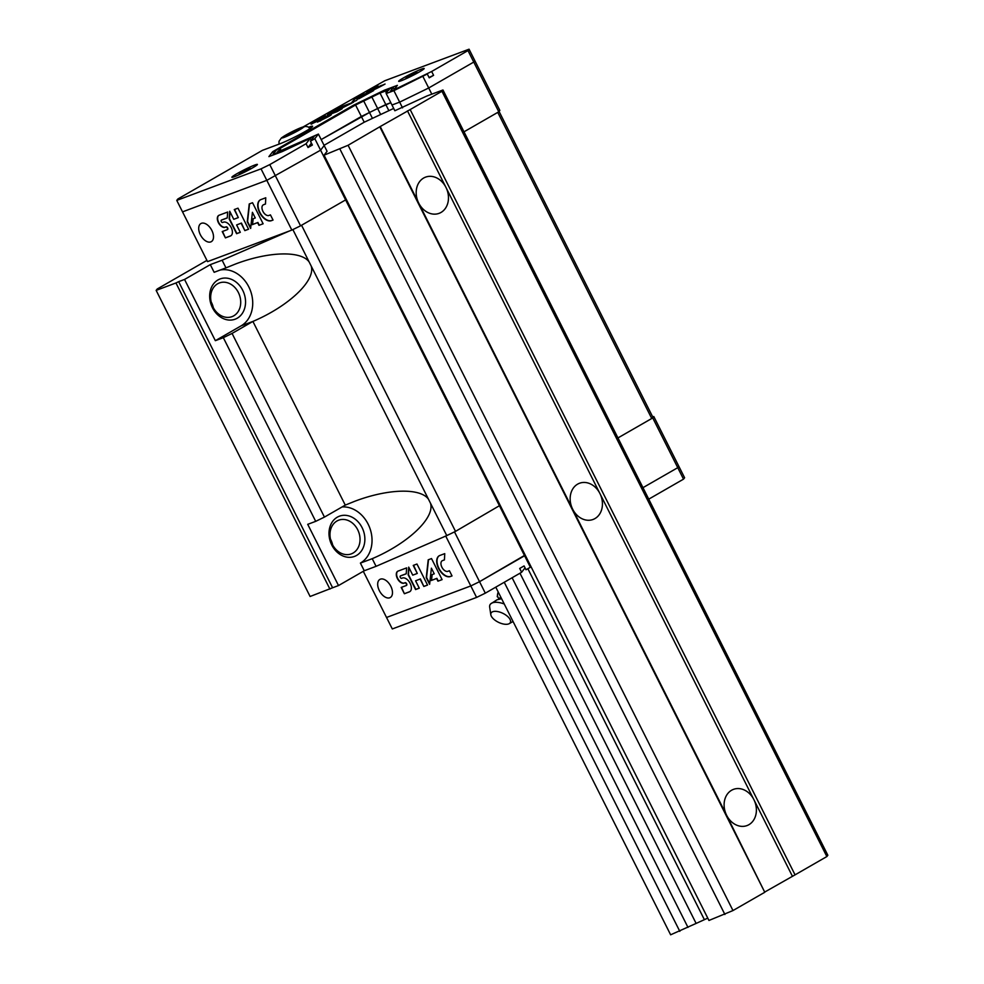 <?xml version="1.0" encoding="UTF-8"?>
<svg xmlns="http://www.w3.org/2000/svg" width="984" height="984" viewBox="0 0 984 984"><rect width="100%" height="100%" fill="white"/><g stroke="black" fill="none" stroke-linecap="round" stroke-linejoin="round"><path stroke-width="1.48" d="M379.886 126.985L764.777 892.267L732.982 910.557L348.09 145.275L380.218 126.555L418.704 203.085A19.336 15.646 69.5 0 0 439.11 213.343A19.336 15.646 69.5 0 0 445.961 187.403A19.336 15.646 69.5 0 0 425.555 177.132A19.336 15.646 69.5 0 0 418.704 203.085L572.663 509.195A19.336 15.646 69.5 0 0 593.069 519.466A19.336 15.646 69.5 0 0 599.92 493.513A19.336 15.646 69.5 0 0 579.514 483.255A19.336 15.646 69.5 0 0 572.663 509.195L726.622 815.306A19.336 15.646 69.5 0 0 747.028 825.576A19.336 15.646 69.5 0 0 753.879 799.635A19.336 15.646 69.5 0 0 733.474 789.365A19.336 15.646 69.5 0 0 726.622 815.306L764.777 892.267M826.855 856.56L441.951 91.278L410.168 109.568L795.06 874.85L826.855 856.56L827.851 855.268L442.96 89.987L427.007 95.952L394.855 110.749L391.976 105.005L399.664 102.127L402.542 107.871M410.168 109.568L380.218 126.555M441.951 91.278L442.96 89.987M393.686 108.425L364.228 122.213L324.056 145.312M311.424 143.135L308.017 147.538L312.383 145.029L310.452 141.204L314.314 136.222L284.167 150.257L272.986 154.451L276.393 150.048L354.437 105.153L382.112 91.672L393.305 87.49L390.279 91.377L395.974 89.249L427.29 73.997L393.883 90.651L386.195 93.529L387.204 92.238L385.937 92.533L389.209 89.642L380.021 93.074L355.568 104.993L280.083 148.412L279.087 149.703L280.354 149.396L277.07 152.299L318.41 134.07L327.069 151.29L324.056 155.177L348.09 145.275M324.056 155.177L708.947 920.458L732.982 910.557M519.982 573.217L696.119 923.423L707.779 918.134M696.119 923.423L670.633 934.8L495.776 587.14M795.06 874.85L765.109 891.836M504.251 582.27L679.821 931.356M512.111 577.743L687.976 927.395M527.854 568.691L704.273 919.45M339.997 149.211L724.9 914.493M407.462 110.872L792.366 876.166M315.704 521.348L307.721 524.337L338.508 585.554L332.604 587.768L178.645 281.658L184.549 279.444L215.348 340.673L223.331 337.684L315.704 521.348L324.449 517.092L232.064 333.428L252.9 321.436L345.273 505.112L324.449 517.092M223.331 337.684L232.064 333.428M225.963 267.869L214.143 272.297L210.293 264.635L222.113 260.219L225.963 267.869L235.483 264.019C268.595 251.424 300.944 250.502 309.124 261.916L446.785 535.616L455.518 531.372L500.143 505.296L454.522 531.938L443.44 537.067M292.863 229.579L309.124 261.916M222.113 260.219L289.481 230.957M311.165 265.963C315.925 280.428 288.988 306.073 252.9 321.436L241.08 325.864L215.348 340.673M345.273 505.112L354.806 501.262C387.905 488.667 420.266 487.744 428.446 499.159M499.072 111.426L652.81 417.105L651.728 418.495L617.952 437.929L652.736 417.929L677.755 467.671L642.97 487.67L677.755 467.671L678.825 466.281L653.806 416.539L652.736 417.929M206.935 260.391L157.231 288.988L156.149 290.378L310.108 596.488L332.604 587.768M156.149 290.378L175.952 282.974L329.911 589.084M175.952 282.974L178.645 281.658M430.475 503.205C435.248 517.658 408.311 543.316 372.223 558.678L360.402 563.094L364.252 570.757L376.072 566.329L372.223 558.678M376.072 566.329L446.785 535.616M308.755 127.231L308.73 127.182A20.627 1.611 -26.7 0 1 312.617 126.272A20.627 1.611 -26.7 0 1 300.538 134.07A20.627 1.611 -26.7 0 1 279.665 143.898L262.408 150.355L177.833 199.002L176.763 200.392L182.532 211.868L266.812 180.343L320.599 150.171L345.618 199.912L301.559 225.25L455.518 531.372M176.763 200.392L261.031 168.854L269.764 164.611L300.563 225.828L345.618 199.912L524.595 555.763L479.54 581.679L454.522 531.938M345.618 199.912L346.183 199.186L345.618 199.912M422.923 76.506L428.704 87.982L473.759 62.066L498.777 111.807L463.993 131.819L497.769 112.385L651.728 418.495M210.293 264.635L184.549 279.444M364.252 570.757L338.508 585.554M362.075 527.608A21.476 17.38 69.5 0 0 331.03 524.103A21.476 17.38 69.5 0 0 347.696 557.239A21.476 17.38 69.5 0 0 362.075 527.608M342.112 506.932A30.073 24.342 -110.5 0 1 370.255 529.306A30.073 24.342 -110.5 0 1 360.402 563.094M242.753 290.366A21.476 17.38 69.5 0 0 211.708 286.861A21.476 17.38 69.5 0 0 228.374 319.997A21.476 17.38 69.5 0 0 242.753 290.366M220.195 270.034A30.073 24.342 -110.5 0 1 250.416 290.551A30.073 24.342 -110.5 0 1 241.08 325.864M213.319 307.672A17.995 14.563 69.5 0 0 211.498 302.555A17.995 14.563 69.5 0 0 211.191 301.977M238.374 292.506A17.995 14.563 69.5 0 0 219.395 282.949A17.995 14.563 69.5 0 0 212.052 304.905A17.995 14.563 69.5 0 0 232.003 316.651A17.995 14.563 69.5 0 0 238.374 292.506M332.641 544.915A17.995 14.563 69.5 0 0 330.808 539.798A17.995 14.563 69.5 0 0 330.501 539.207M357.696 529.736A17.995 14.563 69.5 0 0 338.705 520.179A17.995 14.563 69.5 0 0 331.374 542.135A17.995 14.563 69.5 0 0 351.325 553.881A17.995 14.563 69.5 0 0 357.696 529.736M427.29 73.997L429.221 77.822L433.587 75.313L431.656 71.488L467.978 50.59L473.759 62.066L428.704 87.982L399.664 102.127L428.704 87.982L431.804 94.156M310.452 141.204L314.818 138.683L320.599 150.171L324.179 145.546L320.599 150.171L266.812 180.343L291.83 230.084L300.563 225.828M363.723 101.02L369.492 112.496L321.178 139.58L361.349 116.469L364.228 122.213M372.382 118.24L369.492 112.496L377.647 108.523L380.537 114.267M380.021 93.074L385.802 104.562L390.808 102.68L377.647 108.523L385.802 104.562L388.68 110.294M467.978 50.59L469.061 49.2L474.829 60.676L473.759 62.066L474.829 60.676L499.847 110.417L498.777 111.807M261.031 168.854L266.812 180.343L182.532 211.868L207.55 261.621L291.83 230.084M201.425 223.306A10.443 6.076 -119.9 0 0 200.896 223.553A10.443 6.076 -119.9 0 0 200.834 235.631A10.443 6.076 -119.9 0 0 211.314 241.658A10.443 6.076 -119.9 0 0 211.621 230.01A10.443 6.076 -119.9 0 0 201.425 223.306M241.154 223.245L244.856 230.613L248.571 229.223L237.993 208.178L234.266 209.567L238.312 217.599L233.762 219.297L229.727 211.265L229.186 218.977L236.59 233.7L240.305 232.31L236.603 224.942L241.449 223.073L244.856 230.613M271.387 220.674L273.048 220.059L270.44 214.881L268.792 215.508A6.015 3.506 -119.9 0 1 262.999 211.498A6.015 3.506 -119.9 0 1 263.232 204.893A6.015 3.506 -119.9 0 1 263.404 204.795L265.471 204.032L265.766 197.772L260.809 199.629A11.82 6.876 -119.9 0 0 260.207 199.912A11.82 6.876 -119.9 0 0 259.862 213.085A11.82 6.876 -119.9 0 0 271.387 220.674L273.023 220.01M258.964 225.324L263.122 223.774L252.544 202.729L249.235 203.959L247.267 221.744L250.637 228.448L252.421 212.31L255.262 217.968L252.888 218.854L252.248 224.66L257.611 222.642L258.964 225.324L263.097 223.725M222.224 231.56L225.41 237.882L230.367 236.025A7.774 4.526 -119.9 0 0 230.76 235.84A7.774 4.526 -119.9 0 0 230.994 227.169A7.774 4.526 -119.9 0 0 223.405 222.187L222.581 222.495A1.328 0.775 -119.9 0 1 221.388 220.133L227.243 217.944L227.661 212.04L218.952 215.299A6.765 3.936 -119.9 0 0 218.743 215.398A6.765 3.936 -119.9 0 0 218.497 222.839A6.765 3.936 -119.9 0 0 225.016 227.329L225.84 227.021A1.501 0.873 -119.9 0 1 227.304 227.993A1.501 0.873 -119.9 0 1 227.267 229.666A1.501 0.873 -119.9 0 1 227.193 229.702L222.224 231.56M222.556 231.437L225.41 237.882M227.341 229.616L227.488 229.53A1.501 0.873 -119.9 0 0 227.575 229.493A1.501 0.873 -119.9 0 0 227.612 227.821A1.501 0.873 -119.9 0 0 226.148 226.849L225.84 227.021M218.903 215.324A6.765 3.936 -119.9 0 0 218.866 222.79A6.765 3.936 -119.9 0 0 225.311 227.156L226.148 226.849M221.572 220.035A1.328 0.775 -119.9 0 1 221.695 219.961L227.243 217.882M225.717 237.71L230.674 235.852A7.774 4.526 -119.9 0 0 230.908 235.754M253.183 218.743L252.544 224.487L257.919 222.47L259.272 225.151M252.421 212.31L255.262 217.968M249.53 203.848L247.574 221.572L250.711 227.808M260.366 199.826A11.82 6.876 -119.9 0 0 260.231 213.048A11.82 6.876 -119.9 0 0 271.695 220.502M263.712 204.623A6.015 3.506 -119.9 0 0 263.527 204.721A6.015 3.506 -119.9 0 0 263.38 204.807L265.471 203.971M236.603 224.942L241.449 223.073M229.985 211.769L229.493 218.805L236.898 233.528L240.28 232.261M234.598 209.444L238.312 217.599M245.151 230.44L248.546 229.161M318.41 134.07L314.818 138.683M308.017 147.538L306.085 143.713L269.764 164.611M431.656 71.488L398.065 87.847L394.375 89.224L397.388 85.337L384.203 90.27L353.305 105.325L272.703 151.684L268.903 156.604L282.076 151.659L310.231 138.375L306.085 143.713M469.061 49.2L384.793 80.737L303.441 126.751M234.573 176.64A14.28 1.119 153.3 0 1 231.88 177.268A14.28 1.119 153.3 0 1 244.143 169.851A14.28 1.119 153.3 0 1 257.414 164.426A14.28 1.119 153.3 0 1 249.038 169.826A14.28 1.119 153.3 0 1 234.573 176.64M401.361 80.7A14.28 1.119 153.3 0 1 398.668 81.328A14.28 1.119 153.3 0 1 410.931 73.911A14.28 1.119 153.3 0 1 424.19 68.486A14.28 1.119 153.3 0 1 415.826 73.886A14.28 1.119 153.3 0 1 401.361 80.7M317.426 122.102L328.471 116.592A8.364 0.652 -26.7 0 0 331.337 114.55A8.364 0.652 -26.7 0 0 327.02 116.075A8.364 0.652 -26.7 0 0 319.259 120.036L325.335 115.583L311.018 124.144L324.818 117.772L317.426 122.102M327.266 115.312L337.045 111.659L342.174 108.707L337.278 110.54L353.576 102.151L339.578 107.379L334.449 110.331L339.788 108.338L328.189 113.935L327.266 115.312M355.101 98.462L351.977 102.176L356.429 100.503L359.246 97.145L363.01 95.743L358.717 98.83L373.637 90.602L359.652 95.842L355.101 98.462L352.727 101.893M377.893 85.35L371.054 89.286A12.718 0.996 -26.7 0 0 366.688 92.373A12.718 0.996 -26.7 0 0 373.268 90.061A12.718 0.996 -26.7 0 0 385.039 84.046L372.444 89.47L377.893 85.35M393.883 90.651L399.664 102.127L391.976 105.005L386.195 93.529M355.568 104.993L361.349 116.469L377.647 108.523L371.878 97.047M377.499 86.063L371.251 89.667A12.718 0.996 -26.7 0 0 367.057 92.434M372.444 89.47L381.608 85.337M385.064 84.034L381.792 85.719M371.374 91.906L355.286 98.843M363.01 95.743L359.701 98.265M339.788 108.338L327.856 115.091M351.313 103.443L336.909 109.421M339.911 109.999L337.278 110.54M324.818 117.772L319.874 121.18M324.794 116.383L313.33 122.483M313.527 122.865L311.596 124.095M316.061 121.622L318.115 120.688M331.018 114.956A8.364 0.652 -26.7 0 0 319.456 120.417L318.312 121.069M280.083 148.412L281.252 150.737M278.078 150.995L278.472 151.77M311.178 140.257L310.231 138.375M394.473 89.815L393.305 87.49M433.587 75.313L429.061 77.515M273.663 153.578L272.703 151.684M408.2 77.724A21.193 16.949 -102.2 0 1 411.091 75.067A21.193 12.152 54 0 1 413.969 74.858M405.26 79.077A21.193 21.193 0 0 1 408.532 76.211A21.193 12.152 54 0 1 409.295 75.743A21.193 17.232 61 0 0 406.281 78.622M416.33 73.615A21.193 12.435 -113.8 0 0 413.403 73.739A21.193 17.232 61 0 0 411.595 74.415A21.193 12.435 -113.8 0 0 409.504 76.063M413.797 74.846L413.403 73.739A21.193 16.949 -102.2 0 1 415.949 72.865A21.193 21.193 0 0 1 418.458 72.435M241.412 173.664A21.193 16.949 -102.2 0 1 244.315 171.007A21.193 12.152 54 0 1 247.193 170.798M238.472 175.017A21.193 21.193 0 0 1 241.757 172.151A21.193 12.152 54 0 1 242.507 171.683A21.193 17.232 61 0 0 239.493 174.549M249.555 169.543A21.193 12.435 -113.8 0 0 246.615 169.678A21.193 17.232 61 0 0 244.819 170.355A21.193 12.435 -113.8 0 0 242.716 172.003M247.009 170.785L246.615 169.678A21.193 16.949 -102.2 0 1 249.173 168.805A21.193 21.193 0 0 1 251.683 168.375M286.922 134.624L283.429 137.207L289.161 135.066L301.879 127.748L286.922 134.624L287.463 135.706M296.787 131.155L296.147 129.9M530.929 566.513L530.364 567.251L524.595 555.763L525.161 555.038L479.54 581.679L470.807 585.935L386.527 617.472L363.305 571.298M652.724 416.945L653.806 416.539M530.364 567.251L525.997 569.761L524.078 565.935L519.712 568.444L521.631 572.27L485.309 593.168L479.54 581.679L470.807 585.935L445.789 536.194M389.762 597.768A10.443 6.076 60.1 0 1 379.566 591.052A10.443 6.076 60.1 0 1 379.873 579.416A10.443 6.076 60.1 0 1 390.353 585.431A10.443 6.076 60.1 0 1 390.291 597.509A10.443 6.076 60.1 0 1 389.762 597.768M420.131 579.109L423.833 586.464L427.548 585.074L416.97 564.029L413.243 565.419L417.29 573.451L412.739 575.148L408.704 567.116L408.163 574.841L415.568 589.564L419.282 588.161L415.58 580.806L420.426 578.924L423.833 586.464M450.364 576.538L452.025 575.923L449.417 570.745L447.769 571.36A6.015 3.506 -119.9 0 1 441.976 567.35A6.015 3.506 -119.9 0 1 442.21 560.745A6.015 3.506 -119.9 0 1 442.382 560.659L444.448 559.884L444.743 553.635L439.786 555.493A11.82 6.876 -119.9 0 0 439.184 555.775A11.82 6.876 -119.9 0 0 438.839 568.949A11.82 6.876 -119.9 0 0 450.364 576.538L452 575.861M437.942 581.187L442.099 579.625L431.521 558.58L428.212 559.822L426.244 577.608L429.614 584.299L431.398 568.174L434.239 573.82L431.865 574.717L431.226 580.511L436.588 578.506L437.942 581.187L442.074 579.576M401.201 587.423L404.387 593.746L409.344 591.888A7.774 4.526 -119.9 0 0 409.738 591.704A7.774 4.526 -119.9 0 0 409.971 583.032A7.774 4.526 -119.9 0 0 402.382 578.038L401.558 578.346A1.328 0.775 -119.9 0 1 400.365 575.997L406.22 573.807L406.638 567.891L397.93 571.15A6.765 3.936 -119.9 0 0 397.721 571.261A6.765 3.936 -119.9 0 0 397.474 578.69A6.765 3.936 -119.9 0 0 403.993 583.192L404.818 582.885A1.501 0.873 -119.9 0 1 406.294 583.844A1.501 0.873 -119.9 0 1 406.244 585.529A1.501 0.873 -119.9 0 1 406.171 585.566L401.201 587.423M401.534 587.3L404.387 593.746M406.318 585.48L406.466 585.382A1.501 0.873 -119.9 0 0 406.552 585.357A1.501 0.873 -119.9 0 0 406.589 583.672A1.501 0.873 -119.9 0 0 405.125 582.7L404.818 582.885M397.88 571.175A6.765 3.936 -119.9 0 0 397.844 578.654A6.765 3.936 -119.9 0 0 404.289 583.02L405.125 582.7M400.549 575.886A1.328 0.775 -119.9 0 1 400.673 575.812L406.22 573.746M404.695 593.573L409.651 591.716A7.774 4.526 -119.9 0 0 409.885 591.605M432.161 574.607L431.521 580.339L436.896 578.334L438.249 581.015M431.398 568.174L434.239 573.82M428.507 559.712L426.552 577.423L429.688 583.66M439.344 555.689A11.82 6.876 -119.9 0 0 439.208 568.9A11.82 6.876 -119.9 0 0 450.672 576.366M442.382 560.659L444.448 559.822M415.58 580.806L420.426 578.924M408.963 567.633L408.471 574.668L415.875 589.379L419.258 588.112M413.575 565.296L417.29 573.451M424.129 586.292L427.523 585.025M683.523 479.147L677.755 467.671L678.825 466.281L684.606 477.757L683.523 479.147L648.739 499.159M521.631 572.27L525.05 567.866M485.309 593.168L476.576 597.423L392.308 628.948L386.527 617.472L470.807 585.935L476.576 597.423M497.228 596.698L497.842 592.885M492.738 611.716A10.738 4.994 -154.1 0 0 490.819 614.729A10.738 4.994 -154.1 0 0 498.507 622.318A10.738 4.994 -154.1 0 0 509.232 623.659A10.738 4.994 -154.1 0 0 506.157 615.283A10.738 4.994 -154.1 0 0 492.738 611.716M504.263 604.004A15.301 7.122 -154.1 0 0 492.406 602.835A15.301 7.122 -154.1 0 0 490.635 603.918A15.301 7.122 -154.1 0 0 489.675 607.116L490.819 614.729M501.619 598.764A9.668 4.502 -154.1 0 0 501.373 598.776L497.031 599.797L490.635 603.918M498.605 592.762A13.112 6.101 -154.1 0 0 499.072 599.01M301.141 127.6A12.029 0.935 -26.7 0 0 282.691 137.059A12.029 0.935 -26.7 0 0 294.154 132.779A12.029 0.935 -26.7 0 0 301.141 127.6M500.905 597.337A9.668 4.502 -154.1 0 0 500.782 597.374A9.668 4.502 -154.1 0 0 499.245 598.653L498.986 599.182M385.937 92.533L386.343 93.345M280.354 149.396L281.055 150.81M278.976 144.156L279.05 141.229L281.522 137.809L295.753 129.913L305.397 126.407L307.795 126.764L310.181 128.461M509.232 623.659L513.045 621.482"/></g></svg>
